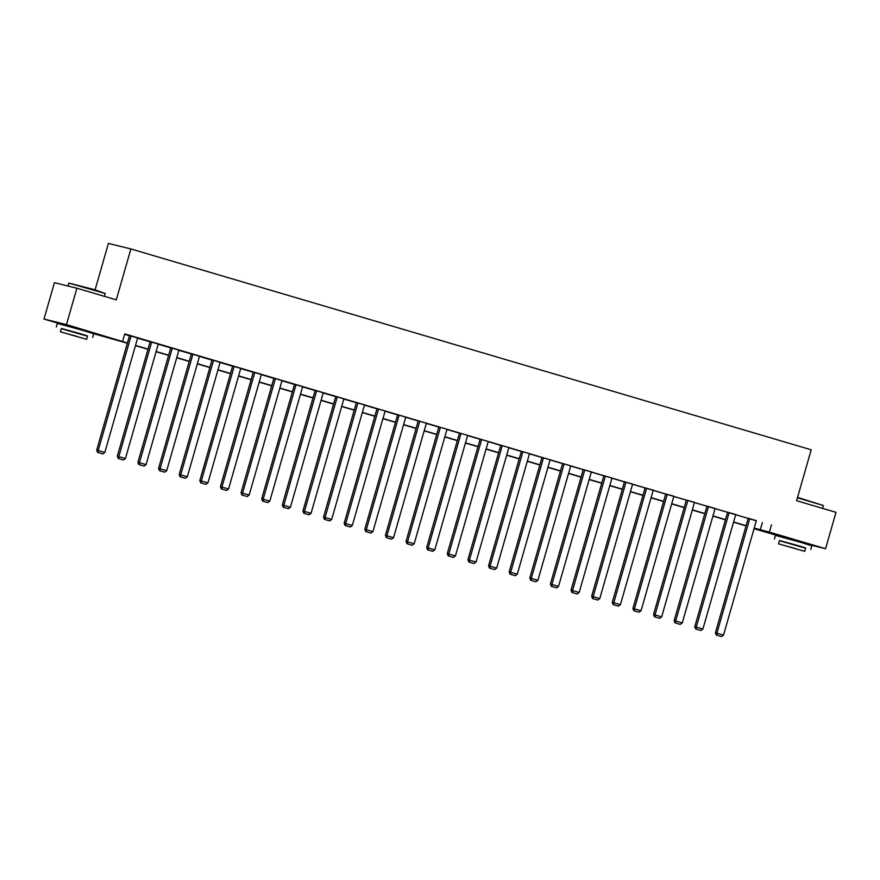 <?xml version="1.0" encoding="UTF-8"?>
<svg xmlns="http://www.w3.org/2000/svg" width="880" height="880" viewBox="0 0 880 880"><rect width="100%" height="100%" fill="white"/><g stroke="black" fill="none" stroke-linecap="round" stroke-linejoin="round"><path stroke-width="1.32" d="M65.802 325.127L85.591 330.803M783.926 537.152L803.715 542.828M95.106 289.839L108.416 243.419L130.889 248.941L811.206 449.801L796.598 500.709L836 512.336L825.572 548.702L805.629 543.807M783.838 537.493L754.039 528.693M127.336 343.211L93.148 333.564M65.857 324.929L65.703 325.49L44 319.055L66.462 324.577L127.402 343.013M66.462 324.577L76.89 288.211L54.428 282.689L44 319.055M756.305 520.817L124.729 333.894L122.65 341.165M124.619 334.312L129.481 335.742M137.588 338.14L150.106 341.836M158.213 344.223L170.731 347.919M178.838 350.317L191.356 354.013M199.463 356.411L211.981 360.107M220.088 362.494L232.595 366.19M240.713 368.588L253.22 372.284M261.327 374.671L273.845 378.367M281.952 380.765L294.47 384.461M302.577 386.848L315.095 390.544M323.202 392.942L335.72 396.638M343.827 399.025L356.345 402.721M364.452 405.119L376.97 408.815M385.077 411.213L397.595 414.909M405.702 417.296L418.209 420.992M426.327 423.39L438.834 427.086M446.941 429.473L459.459 433.169M467.566 435.567L480.084 439.263M488.191 441.65L500.709 445.346M508.816 447.744L521.334 451.44M529.441 453.838L541.959 457.523M550.066 459.921L562.584 463.617M570.691 466.015L583.198 469.711M591.316 472.098L603.823 475.794M611.93 478.192L624.448 481.888M632.555 484.275L645.073 487.971M653.18 490.369L665.698 494.065M673.805 496.452L686.323 500.148M694.43 502.546L706.948 506.242M715.055 508.64L727.573 512.325M735.68 514.723L748.198 518.419M756.349 520.63L747.571 518.078L748.231 518.276L715.407 632.775L723.525 635.096L756.36 520.597M736.395 514.701L726.946 511.995L727.606 512.182L694.782 626.681L702.911 629.013L735.735 514.514L736.395 514.701M715.11 508.453L706.992 506.099M694.485 502.359L686.367 500.005M665.753 493.889L632.907 608.421L641.036 610.742L673.871 496.243L674.531 496.441L665.742 493.922M645.128 487.795L612.282 602.327L620.411 604.659L653.246 490.149L653.906 490.347L645.117 487.828M632.61 484.099L624.492 481.734M611.985 478.005L603.867 475.651M583.253 469.535L550.407 584.056L558.536 586.388L591.371 471.889L592.031 472.076L583.242 469.557M570.735 465.828L562.617 463.474M550.121 459.734L541.992 457.38M530.167 453.816L520.718 451.099L521.378 451.297L488.543 565.796L496.672 568.117L529.507 453.618L530.167 453.816M500.764 445.17L467.918 559.702L476.047 562.034L508.882 447.524L509.542 447.722L500.753 445.203M488.246 441.474L480.128 439.12M467.621 435.38L458.843 432.828L459.503 433.026L426.668 547.525L434.797 549.846L467.632 435.347M447.667 429.462L438.218 426.745L438.878 426.932L406.043 541.442L414.172 543.763L447.007 429.264L447.667 429.462M426.371 423.203L418.253 420.849M405.746 417.109L396.968 414.568L397.628 414.755L364.804 529.254L372.922 531.586L405.757 417.087M385.792 411.191L376.343 408.474L377.003 408.672L344.179 523.171L352.308 525.492L385.132 410.993L385.792 411.191M356.389 402.545L323.554 517.077L331.683 519.409L364.507 404.91L365.178 405.097L356.389 402.578M343.882 398.849L335.764 396.495M323.257 392.755L314.479 390.203L315.139 390.401L282.304 504.9L290.433 507.232L323.268 392.722M302.632 386.672L294.514 384.318M282.007 380.578L273.889 378.224M261.382 374.495L252.604 371.943L253.264 372.13L220.429 486.64L228.558 488.961L261.393 374.462M240.757 368.401L231.979 365.849L232.639 366.047L199.815 480.546L207.933 482.867L240.768 368.368M220.132 362.307L212.014 359.953M199.518 356.224L191.4 353.87M179.564 350.295L170.115 347.578L170.775 347.776L137.94 462.275L146.069 464.607L178.904 350.108L179.564 350.295M150.161 341.66L117.315 456.192L125.444 458.513L158.279 344.014L158.939 344.212L150.15 341.693M137.643 337.953L129.525 335.599M76.89 288.211L116.281 299.849L130.889 248.941M771.474 524.843L769.384 532.114L825.572 548.702M754.215 528.088L769.384 532.114M135.509 345.411L148.016 349.107M156.123 351.505L168.641 355.201M176.748 357.588L189.266 361.284M197.373 363.682L209.891 367.378M217.998 369.765L230.516 373.461M238.623 375.859L251.141 379.555M259.248 381.942L271.766 385.638M279.873 388.036L292.391 391.732M300.498 394.13L313.005 397.815M321.123 400.213L333.63 403.909M341.737 406.307L354.255 410.003M362.362 412.39L374.88 416.086M382.987 418.484L395.505 422.18M403.612 424.567L416.13 428.263M424.237 430.661L436.755 434.357M444.862 436.744L457.38 440.44M465.487 442.838L477.994 446.534M486.112 448.932L498.619 452.617M506.726 455.015L519.244 458.711M527.351 461.109L539.869 464.805M547.976 467.192L560.494 470.888M568.601 473.286L581.119 476.982M589.226 479.369L601.744 483.065M609.851 485.463L622.369 489.159M630.476 491.546L642.994 495.242M651.101 497.64L663.608 501.336M671.726 503.734L684.233 507.419M692.34 509.817L704.858 513.513M712.965 515.911L725.483 519.607M733.59 521.994L746.108 525.69M754.138 528.363L756.03 528.836L754.16 528.275M746.053 525.888L733.535 522.192M725.428 519.794L712.91 516.098M704.803 513.711L692.285 510.015M684.178 507.617L671.66 503.921M663.553 501.534L651.046 497.838M642.928 495.44L630.421 491.744M622.314 489.346L609.796 485.65M601.689 483.263L589.171 479.567M581.064 477.169L568.546 473.473M560.439 471.086L547.921 467.39M539.814 464.992L527.296 461.296M519.189 458.909L506.671 455.213M498.564 452.815L486.057 449.119M477.939 446.721L465.432 443.036M457.325 440.638L444.807 436.942M436.7 434.544L424.182 430.848M416.075 428.461L403.557 424.765M395.45 422.367L382.932 418.671M374.825 416.284L362.307 412.588M354.2 410.19L341.682 406.494M333.575 404.107L321.057 400.411M312.95 398.013L300.443 394.317M292.336 391.919L279.818 388.234M271.711 385.836L259.193 382.14M251.086 379.742L238.568 376.046M230.461 373.659L217.943 369.963M209.836 367.565L197.318 363.869M189.211 361.482L176.693 357.786M168.586 355.388L156.068 351.692M147.961 349.305L135.454 345.609M762.366 522.599L760.276 529.881M749.749 518.65L716.925 633.149L716.914 635.217L716.309 635.074L721.545 636.581L716.914 635.217M721.545 636.581L723.525 635.096M715.407 632.775L716.309 635.074M797.566 497.365L823.383 505.538L797.434 497.794M805.629 548.229L779.449 540.716M810.788 549.472L811.822 545.831L801.229 542.487L775.456 535.403L774.411 539.044M778.547 543.851L779.504 540.507L798.061 545.6L805.695 548.009L804.727 551.353L778.547 543.851L804.727 551.353M795.157 548.471L783.2 545.182L795.157 548.471M68.882 283.085L94.6 289.685L105.248 293.513L68.882 283.085L68.035 286.033M87.505 336.204L61.314 328.691M92.653 337.447L93.698 333.806L83.105 330.462L57.332 323.378L56.287 327.019M60.423 331.826L61.38 328.471L79.937 333.575L87.56 335.984L86.603 339.328L60.423 331.826L86.603 339.328M77.033 336.446L65.076 333.157L77.033 336.446M729.124 512.556L696.3 627.055L696.289 629.134L695.684 628.98L700.92 630.498L696.289 629.134M700.92 630.498L702.911 629.013M694.782 626.681L695.684 628.98M715.11 508.42L682.286 622.919L674.157 620.598L675.059 622.897L680.295 624.404L675.059 622.897M706.992 506.066L674.157 620.598M708.51 506.473L675.675 620.972L675.664 623.04M680.295 624.404L682.286 622.919M694.496 502.337L661.661 616.836L653.532 614.504L654.434 616.803L659.67 618.321L654.434 616.803M686.367 499.972L653.532 614.504M687.885 500.379L655.05 614.878L655.039 616.957M659.67 618.321L661.661 616.836M667.26 494.296L634.425 608.795L634.414 610.863L633.809 610.709L639.045 612.227L634.414 610.863M639.045 612.227L641.036 610.742M632.907 608.421L633.809 610.709M646.635 488.202L613.8 602.701L613.8 604.769L613.184 604.626L618.42 606.144L613.8 604.769M618.42 606.144L620.411 604.659M612.282 602.327L613.184 604.626M632.621 484.066L599.786 598.565L591.657 596.244L592.559 598.532L597.795 600.05L592.559 598.532M624.503 481.712L591.657 596.244M626.01 482.108L593.175 596.618L593.175 598.686M597.795 600.05L599.786 598.565M611.996 477.972L579.161 592.471L571.032 590.15L571.945 592.449L577.17 593.967L571.945 592.449M603.878 475.618L571.032 590.15M605.385 476.025L572.55 590.524L572.55 592.592M577.17 593.967L579.161 592.471M584.76 469.931L551.925 584.43L551.925 586.509L551.32 586.355L556.556 587.873L551.925 586.509M556.556 587.873L558.536 586.388M550.407 584.056L551.32 586.355M570.746 465.795L537.922 580.294L529.793 577.973L530.695 580.272L535.931 581.779L530.695 580.272M562.628 463.441L529.793 577.973M564.135 463.848L531.311 578.347L531.3 580.415M535.931 581.779L537.922 580.294M550.121 459.712L517.297 574.211L509.168 571.879L510.07 574.178L515.306 575.696L510.07 574.178M542.003 457.347L509.168 571.879M543.51 457.754L510.686 572.253L510.675 574.332M515.306 575.696L517.297 574.211M522.896 451.671L490.061 566.17L490.05 568.238L489.445 568.095L494.681 569.602L490.05 568.238M494.681 569.602L496.672 568.117M488.543 565.796L489.445 568.095M502.271 445.577L469.436 560.076L469.425 562.155L468.82 562.001L474.056 563.519L469.425 562.155M474.056 563.519L476.047 562.034M467.918 559.702L468.82 562.001M488.257 441.441L455.422 555.94L447.293 553.619L448.195 555.907L453.431 557.425L448.195 555.907M480.139 439.087L447.293 553.619M481.646 439.494L448.811 553.993L448.811 556.061M453.431 557.425L455.422 555.94M461.021 433.4L428.186 547.899L428.186 549.967L427.57 549.824L432.806 551.342L428.186 549.967M432.806 551.342L434.797 549.846M426.668 547.525L427.57 549.824M440.396 427.306L407.561 541.816L407.561 543.884L406.956 543.73L412.181 545.248L407.561 543.884M412.181 545.248L414.172 543.763M406.043 541.442L406.956 543.73M426.382 423.17L393.547 537.669L385.418 535.348L386.331 537.647L391.567 539.154L386.331 537.647M418.264 420.816L385.418 535.348M419.771 421.223L386.936 535.722L386.936 537.79M391.567 539.154L393.547 537.669M399.146 415.129L366.322 529.628L366.311 531.707L365.706 531.553L370.942 533.071L366.311 531.707M370.942 533.071L372.922 531.586M364.804 529.254L365.706 531.553M378.521 409.046L345.697 523.545L345.686 525.613L345.081 525.47L350.317 526.977L345.686 525.613M350.317 526.977L352.308 525.492M344.179 523.171L345.081 525.47M357.907 402.952L325.072 517.451L325.061 519.53L324.456 519.376L329.692 520.894L325.061 519.53M329.692 520.894L331.683 519.409M323.554 517.077L324.456 519.376M343.893 398.816L311.058 513.315L302.929 510.994L303.831 513.282L309.067 514.8L303.831 513.282M335.764 396.462L302.929 510.994M337.282 396.869L304.447 511.368L304.436 513.436M309.067 514.8L311.058 513.315M316.657 390.775L283.822 505.274L283.811 507.353L283.206 507.199L288.442 508.717L283.811 507.353M288.442 508.717L290.433 507.232M282.304 504.9L283.206 507.199M302.643 386.639L269.808 501.138L261.679 498.817L262.581 501.105L267.817 502.623L262.581 501.105M294.525 384.285L261.679 498.817M296.032 384.681L263.197 499.191L263.197 501.259M267.817 502.623L269.808 501.138M282.018 380.545L249.183 495.044L241.054 492.723L241.967 495.022L247.192 496.54L241.967 495.022M273.9 378.191L241.054 492.723M275.407 378.598L242.572 493.097L242.572 495.165M247.192 496.54L249.183 495.044M254.782 372.504L221.947 487.003L221.947 489.082L221.342 488.928L226.567 490.446L221.947 489.082M226.567 490.446L228.558 488.961M220.429 486.64L221.342 488.928M234.157 366.421L201.322 480.92L201.322 482.988L200.717 482.845L205.953 484.352L201.322 482.988M205.953 484.352L207.933 482.867M199.815 480.546L200.717 482.845M220.143 362.285L187.319 476.784L179.19 474.452L180.092 476.751L185.328 478.269L180.092 476.751M212.025 359.931L179.19 474.452M213.532 360.327L180.708 474.826L180.697 476.905M185.328 478.269L187.319 476.784M199.518 356.191L166.694 470.69L158.565 468.369L159.467 470.668L164.703 472.175L159.467 470.668M191.4 353.837L158.565 468.369M192.907 354.244L160.083 468.743L160.072 470.811M164.703 472.175L166.694 470.69M172.293 348.15L139.458 462.649L139.447 464.728L138.842 464.574L144.078 466.092L139.447 464.728M144.078 466.092L146.069 464.607M137.94 462.275L138.842 464.574M151.668 342.067L118.833 456.566L118.822 458.634L118.217 458.48L123.453 459.998L118.822 458.634M123.453 459.998L125.444 458.513M117.315 456.192L118.217 458.48M137.654 337.92L104.819 452.43L96.69 450.098L97.592 452.397L102.828 453.915L97.592 452.397M129.536 335.566L96.69 450.098M131.043 335.973L98.208 450.472L98.208 452.54M102.828 453.915L104.819 452.43M822.569 508.376L823.383 505.549M803.605 543.191L803.77 542.63M783.827 537.515L783.981 536.965M104.445 296.351L105.248 293.513M85.481 331.166L85.646 330.605"/></g></svg>
